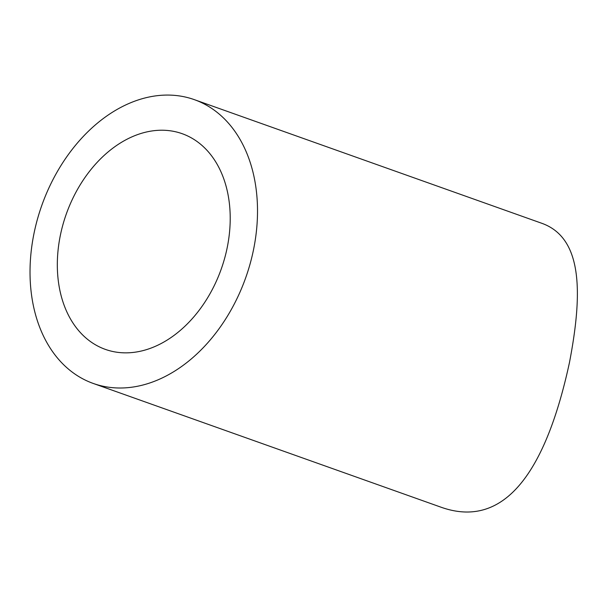 <?xml version="1.0" encoding="UTF-8"?>
<svg xmlns="http://www.w3.org/2000/svg" width="607" height="607" viewBox="0 0 607 607"><rect width="100%" height="100%" fill="white"/><g stroke="black" fill="none" stroke-linecap="round" stroke-linejoin="round"><path stroke-width="0.91" d="M34.129 232.815A150.635 108.183 109.6 0 1 194.27 99.624A150.635 108.183 109.6 0 1 253.407 250.274A150.635 108.183 109.6 0 1 93.273 383.457A150.635 108.183 109.6 0 1 34.129 232.815M60.442 234.909A114.48 82.218 109.6 0 1 182.146 133.684A114.48 82.218 109.6 0 1 227.094 248.172A114.48 82.218 109.6 0 1 105.39 349.397A114.48 82.218 109.6 0 1 60.442 234.909M93.273 383.457L440.212 506.913C512.839 533.409 549.988 452.572 569.427 362.72C583.137 291.481 582.303 237.254 541.209 223.08L194.27 99.624"/></g></svg>
